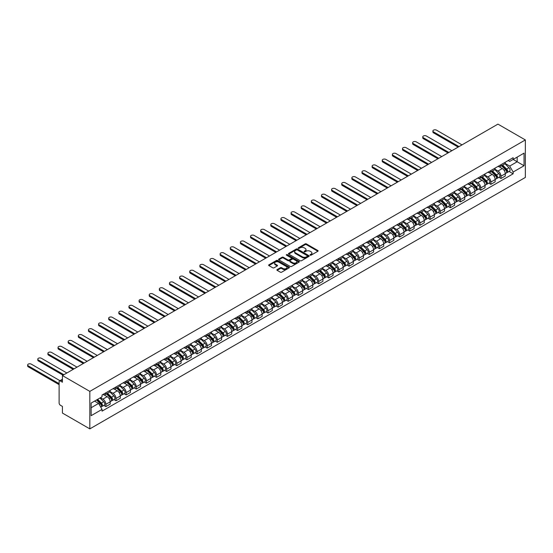 <?xml version="1.0" encoding="UTF-8"?>
<svg xmlns="http://www.w3.org/2000/svg" width="553" height="553" viewBox="0 0 553 553"><rect width="100%" height="100%" fill="white"/><g stroke="black" fill="none" stroke-linecap="round" stroke-linejoin="round"><path stroke-width="0.83" d="M310.212 255.175A0.629 0.366 0 0 0 311.104 255.175L317.871 251.262A0.899 0.518 0 0 0 318.141 250.896A0.899 0.518 0 0 0 317.871 250.53L306.397 243.908A0.899 0.518 0 0 0 305.125 243.908L298.35 247.813A0.629 0.366 0 0 0 299.242 248.332L300.12 247.827A2.883 1.666 0 0 1 304.198 247.827L305.159 248.373A2.883 1.666 0 0 1 306.003 249.555A2.883 1.666 0 0 1 305.159 250.73L304.281 251.235A0.629 0.366 0 0 0 305.173 251.753L306.051 251.249A2.883 1.666 0 0 1 310.129 251.249L311.083 251.802A2.883 1.666 0 0 1 311.933 252.977A2.883 1.666 0 0 1 311.083 254.152L310.212 254.663A0.629 0.366 0 0 0 310.212 255.175L310.212 254.663M277.143 269.594A0.899 0.518 0 0 0 276.873 269.961A0.899 0.518 0 0 0 277.143 270.327L280.357 272.187A0.899 0.518 0 0 0 281.636 272.187L289.157 267.846A0.899 0.518 0 0 0 289.419 267.479A0.899 0.518 0 0 0 289.157 267.113L277.682 260.484A0.899 0.518 0 0 0 276.41 260.484L268.882 264.825A0.899 0.518 0 0 0 268.62 265.198A0.899 0.518 0 0 0 268.882 265.564L272.774 267.811A0.899 0.518 0 0 0 274.046 267.811L277.267 265.952A0.899 0.518 0 0 0 277.53 265.585A0.899 0.518 0 0 0 277.267 265.212L275.339 264.099A2.412 1.389 0 0 1 274.634 263.117A2.412 1.389 0 0 1 276.12 261.832A2.412 1.389 0 0 1 278.747 262.129L286.302 266.491A2.412 1.389 0 0 1 287.007 267.479A2.412 1.389 0 0 1 285.521 268.765A2.412 1.389 0 0 1 282.894 268.461L281.636 267.735A0.899 0.518 0 0 0 280.357 267.735L277.143 269.594L277.143 270.327M89.835 391.386L62.427 375.563L497.942 124.121L525.35 139.944L89.835 391.386L89.835 428.879L525.35 177.437L525.35 139.944M300.182 260.74A0.899 0.518 0 0 0 301.461 260.74L308.982 256.398A0.899 0.518 0 0 0 309.245 256.032A0.899 0.518 0 0 0 308.982 255.666L297.507 249.037A0.899 0.518 0 0 0 296.235 249.037L288.707 253.385A0.899 0.518 0 0 0 288.445 253.751A0.899 0.518 0 0 0 288.707 254.117L300.182 260.74M286.765 255.313A0.629 0.366 0 0 1 287.401 255.403L299.055 262.129L291.549 266.463A0.899 0.518 0 0 1 290.27 266.463L278.795 259.841L278.795 259.108A0.899 0.518 0 0 0 278.532 259.475A0.899 0.518 0 0 0 278.795 259.841M278.795 259.108L282.016 257.249A0.899 0.518 0 0 1 283.295 257.249L287.947 259.931A0.899 0.518 0 0 0 289.219 259.931L291.355 258.7A0.899 0.518 0 0 0 291.618 258.334A0.899 0.518 0 0 0 291.355 257.961L286.509 255.168A0.629 0.366 0 0 1 287.401 254.65L299.069 261.389A0.899 0.518 0 0 1 299.332 261.756A0.899 0.518 0 0 1 299.069 262.122L299.069 261.389M62.427 375.563L62.427 382.199L60.415 381.038A1.839 1.058 -120 0 0 59.496 380.948A1.839 1.058 -120 0 0 59.116 381.784L59.116 403.006A1.839 1.058 -120 0 0 60.415 405.259L62.427 406.42L62.427 413.056L89.835 428.879M500.997 164.69A4.224 2.44 60 0 1 500.119 166.584L504.405 164.11A4.224 2.44 -120 0 0 505.283 162.216M494.914 169.239L498.011 171.029A4.224 2.44 60 0 1 500.997 176.2L505.283 173.725A4.224 2.44 -120 0 0 502.297 168.554L499.228 166.778M505.283 173.725L505.283 176.013L500.997 178.488L498.944 177.299M500.119 166.584A4.224 2.44 60 0 1 498.039 166.398M500.997 176.2L500.997 178.488M490.864 170.538A4.224 2.44 60 0 1 489.993 172.432L494.278 169.958A4.224 2.44 -120 0 0 495.149 168.064M488.811 183.154L490.864 184.336L495.149 181.861L495.149 179.573A4.224 2.44 -120 0 0 492.163 174.402L489.094 172.633M489.993 172.432A4.224 2.44 60 0 1 487.912 172.246M484.781 175.087L487.877 176.877A4.224 2.44 60 0 1 490.864 182.048L490.864 184.336M480.737 176.386A4.224 2.44 60 0 1 479.859 178.287L484.145 175.813A4.224 2.44 -120 0 0 485.022 173.912M478.677 189.002L480.737 190.184L485.022 187.709L485.022 185.428A4.224 2.44 -120 0 0 482.029 180.25L478.967 178.481M479.859 178.287A4.224 2.44 60 0 1 477.778 178.094M474.654 180.935L477.744 182.725A4.224 2.44 60 0 1 480.737 187.902L480.737 190.184M470.603 182.234A4.224 2.44 60 0 1 469.725 184.135L474.011 181.661A4.224 2.44 -120 0 0 474.889 179.76M468.55 194.85L470.603 196.039L474.889 193.564L474.889 191.276A4.224 2.44 -120 0 0 471.903 186.098L468.833 184.329M469.725 184.135A4.224 2.44 60 0 1 467.644 183.942M464.52 186.79L467.617 188.573A4.224 2.44 60 0 1 470.603 193.75L470.603 196.039M460.469 188.089A4.224 2.44 60 0 1 459.598 189.983L463.884 187.508A4.224 2.44 -120 0 0 464.755 185.614M458.416 200.698L460.469 201.886L464.755 199.412L464.755 197.124A4.224 2.44 -120 0 0 461.769 191.946L458.7 190.177M459.598 189.983A4.224 2.44 60 0 1 457.518 189.79M454.386 192.638L457.483 194.421A4.224 2.44 60 0 1 460.469 199.598L460.469 201.886M450.342 193.937A4.224 2.44 60 0 1 449.465 195.831L453.75 193.356A4.224 2.44 -120 0 0 454.628 191.462M448.283 206.546L450.342 207.734L454.628 205.26L454.628 202.972A4.224 2.44 -120 0 0 451.642 197.801L448.573 196.025M449.465 195.831A4.224 2.44 60 0 1 447.384 195.644M444.259 198.486L447.349 200.276A4.224 2.44 60 0 1 450.342 205.446L450.342 207.734M440.209 199.785A4.224 2.44 60 0 1 439.331 201.679L443.617 199.204A4.224 2.44 -120 0 0 444.494 197.31M438.156 212.393L440.209 213.582L444.494 211.108L444.494 208.82A4.224 2.44 -120 0 0 441.508 203.649L438.439 201.873M439.331 201.679A4.224 2.44 60 0 1 437.25 201.492M434.126 204.334L437.223 206.124A4.224 2.44 60 0 1 440.209 211.294L440.209 213.582M430.075 205.633A4.224 2.44 60 0 1 429.204 207.534L433.49 205.059A4.224 2.44 -120 0 0 434.361 203.158M428.022 218.248L430.075 219.43L434.361 216.956L434.361 214.668A4.224 2.44 -120 0 0 431.375 209.497L428.305 207.728M429.204 207.534A4.224 2.44 60 0 1 427.123 207.34M423.992 210.181L427.089 211.972A4.224 2.44 60 0 1 430.075 217.142L430.075 219.43M419.948 211.481A4.224 2.44 60 0 1 419.07 213.382L423.356 210.907A4.224 2.44 -120 0 0 424.234 209.006M417.888 224.096L419.948 225.285L424.234 222.811L424.234 220.523A4.224 2.44 -120 0 0 421.248 215.345L418.179 213.576M419.07 213.382A4.224 2.44 60 0 1 416.99 213.188M413.865 216.036L416.955 217.82A4.224 2.44 60 0 1 419.948 222.997L419.948 225.285M409.814 217.336A4.224 2.44 60 0 1 408.937 219.23L413.229 216.755A4.224 2.44 -120 0 0 414.1 214.861M407.761 229.944L409.814 231.133L414.1 228.659L414.1 226.371A4.224 2.44 -120 0 0 411.114 221.193L408.045 219.423M408.937 219.23A4.224 2.44 60 0 1 406.863 219.036M403.731 221.884L406.828 223.668A4.224 2.44 60 0 1 409.814 228.845L409.814 231.133M399.681 223.184A4.224 2.44 60 0 1 398.81 225.078L403.096 222.603A4.224 2.44 -120 0 0 403.966 220.709M397.628 235.792L399.681 236.981L403.966 234.507L403.966 232.219A4.224 2.44 -120 0 0 400.98 227.041L397.911 225.271M398.81 225.078A4.224 2.44 60 0 1 396.729 224.891M393.598 227.732L396.695 229.516A4.224 2.44 60 0 1 399.681 234.693L399.681 236.981M389.554 229.032A4.224 2.44 60 0 1 388.676 230.926L392.962 228.451A4.224 2.44 -120 0 0 393.84 226.557M387.494 241.64L389.554 242.829L393.84 240.355L393.84 238.066A4.224 2.44 -120 0 0 390.853 232.896L387.784 231.119M388.676 230.926A4.224 2.44 60 0 1 386.595 230.739M383.471 233.58L386.568 235.371A4.224 2.44 60 0 1 389.554 240.541L389.554 242.829M379.42 234.88A4.224 2.44 60 0 1 378.549 236.774L382.835 234.299A4.224 2.44 -120 0 0 383.706 232.405M377.367 247.495L379.42 248.677L383.706 246.203L383.706 243.914A4.224 2.44 -120 0 0 380.72 238.744L377.651 236.974M378.549 236.774A4.224 2.44 60 0 1 376.469 236.587M373.337 239.428L376.434 241.219A4.224 2.44 60 0 1 379.42 246.389L379.42 248.677M369.286 240.728A4.224 2.44 60 0 1 368.416 242.629L372.701 240.154A4.224 2.44 -120 0 0 373.579 238.253M367.233 253.343L369.286 254.525L373.579 252.05L373.579 249.769A4.224 2.44 -120 0 0 370.586 244.592L367.524 242.822M368.416 242.629A4.224 2.44 60 0 1 366.335 242.435M363.203 245.276L366.3 247.067A4.224 2.44 60 0 1 369.286 252.244L369.286 254.525M359.16 246.576A4.224 2.44 60 0 1 358.282 248.477L362.568 246.002A4.224 2.44 -120 0 0 363.445 244.101M357.1 259.191L359.16 260.38L363.445 257.905L363.445 255.617A4.224 2.44 -120 0 0 360.459 250.44L357.39 248.67M358.282 248.477A4.224 2.44 60 0 1 356.201 248.283M353.077 251.131L356.173 252.915A4.224 2.44 60 0 1 359.16 258.092L359.16 260.38M349.026 252.431A4.224 2.44 60 0 1 348.155 254.325L352.441 251.85A4.224 2.44 -120 0 0 353.312 249.956M346.973 265.039L349.026 266.228L353.312 263.753L353.312 261.465A4.224 2.44 -120 0 0 350.326 256.288L347.256 254.518M348.155 254.325A4.224 2.44 60 0 1 346.074 254.131M342.943 256.979L346.04 258.763A4.224 2.44 60 0 1 349.026 263.94L349.026 266.228M338.892 258.279A4.224 2.44 60 0 1 338.021 260.173L342.307 257.698A4.224 2.44 -120 0 0 343.185 255.804M336.839 270.887L338.899 272.076L343.185 269.601L343.185 267.313A4.224 2.44 -120 0 0 340.192 262.143L337.13 260.366M338.021 260.173A4.224 2.44 60 0 1 335.941 259.986M332.809 262.827L335.906 264.617A4.224 2.44 60 0 1 338.899 269.788L338.899 272.076M328.765 264.127A4.224 2.44 60 0 1 327.888 266.021L332.173 263.546A4.224 2.44 -120 0 0 333.051 261.652M326.712 276.735L328.765 277.924L333.051 275.449L333.051 273.161A4.224 2.44 -120 0 0 330.065 267.991L326.996 266.214M327.888 266.021A4.224 2.44 60 0 1 325.807 265.834M322.682 268.675L325.779 270.465A4.224 2.44 60 0 1 328.765 275.636L328.765 277.924M318.632 269.975A4.224 2.44 60 0 1 317.761 271.876L322.046 269.401A4.224 2.44 -120 0 0 322.917 267.5M316.579 282.59L318.632 283.772L322.917 281.297L322.917 279.009A4.224 2.44 -120 0 0 319.931 273.839L316.862 272.069M317.761 271.876A4.224 2.44 60 0 1 315.68 271.682M312.549 274.523L315.645 276.313A4.224 2.44 60 0 1 318.632 281.484L318.632 283.772M308.505 275.823A4.224 2.44 60 0 1 307.627 277.724L311.913 275.249A4.224 2.44 -120 0 0 312.791 273.348M306.445 288.438L308.505 289.627L312.791 287.152L312.791 284.864A4.224 2.44 -120 0 0 309.798 279.687L306.735 277.917M307.627 277.724A4.224 2.44 60 0 1 305.546 277.53M302.422 280.371L305.512 282.161A4.224 2.44 60 0 1 308.505 287.339L308.505 289.627M298.371 281.677A4.224 2.44 60 0 1 297.493 283.571L301.779 281.097A4.224 2.44 -120 0 0 302.657 279.203M296.318 294.286L298.371 295.475L302.657 293L302.657 290.712A4.224 2.44 -120 0 0 299.671 285.535L296.602 283.765M297.493 283.571A4.224 2.44 60 0 1 295.413 283.378M292.288 286.226L295.385 288.009A4.224 2.44 60 0 1 298.371 293.187L298.371 295.475M288.237 287.525A4.224 2.44 60 0 1 287.366 289.419L291.652 286.945A4.224 2.44 -120 0 0 292.523 285.051M286.184 300.134L288.237 301.323L292.523 298.848L292.523 296.56A4.224 2.44 -120 0 0 289.537 291.383L286.468 289.613M287.366 289.419A4.224 2.44 60 0 1 285.286 289.233M282.154 292.074L285.251 293.857A4.224 2.44 60 0 1 288.237 299.035L288.237 301.323M278.111 293.373A4.224 2.44 60 0 1 277.233 295.267L281.518 292.793A4.224 2.44 -120 0 0 282.396 290.899M276.051 305.982L278.111 307.171L282.396 304.696L282.396 302.408A4.224 2.44 -120 0 0 279.41 297.238L276.341 295.461M277.233 295.267A4.224 2.44 60 0 1 275.152 295.081M272.028 297.922L275.118 299.712A4.224 2.44 60 0 1 278.111 304.883L278.111 307.171M267.977 299.221A4.224 2.44 60 0 1 267.099 301.115L271.392 298.641A4.224 2.44 -120 0 0 272.263 296.747M265.924 311.837L267.977 313.019L272.263 310.544L272.263 308.256A4.224 2.44 -120 0 0 269.276 303.085L266.207 301.316M267.099 301.115A4.224 2.44 60 0 1 265.025 300.929M261.894 303.77L264.991 305.56A4.224 2.44 60 0 1 267.977 310.731L267.977 313.019M257.843 305.069A4.224 2.44 60 0 1 256.972 306.97L261.258 304.496A4.224 2.44 -120 0 0 262.129 302.595M255.79 317.685L257.843 318.867L262.129 316.392L262.129 314.111A4.224 2.44 -120 0 0 259.143 308.933L256.074 307.164M256.972 306.97A4.224 2.44 60 0 1 254.892 306.777M251.76 309.618L254.857 311.408A4.224 2.44 60 0 1 257.843 316.586L257.843 318.867M247.716 310.917A4.224 2.44 60 0 1 246.838 312.818L251.124 310.344A4.224 2.44 -120 0 0 252.002 308.443M245.656 323.533L247.716 324.722L252.002 322.247L252.002 319.959A4.224 2.44 -120 0 0 249.016 314.781L245.947 313.012M246.838 312.818A4.224 2.44 60 0 1 244.758 312.625M241.633 315.473L244.73 317.256A4.224 2.44 60 0 1 247.716 322.434L247.716 324.722M237.583 316.772A4.224 2.44 60 0 1 236.705 318.666L240.997 316.192A4.224 2.44 -120 0 0 241.868 314.298M235.53 329.381L237.583 330.57L241.868 328.095L241.868 325.807A4.224 2.44 -120 0 0 238.882 320.629L235.813 318.86M236.705 318.666A4.224 2.44 60 0 1 234.631 318.473M231.5 321.321L234.596 323.104A4.224 2.44 60 0 1 237.583 328.282L237.583 330.57M227.449 322.62A4.224 2.44 60 0 1 226.578 324.514L230.864 322.04A4.224 2.44 -120 0 0 231.735 320.146M225.396 335.229L227.449 336.418L231.742 333.943L231.742 331.655A4.224 2.44 -120 0 0 228.748 326.484L225.686 324.708M226.578 324.514A4.224 2.44 60 0 1 224.497 324.328M221.366 327.169L224.463 328.959A4.224 2.44 60 0 1 227.449 334.13L227.449 336.418M217.322 328.468A4.224 2.44 60 0 1 216.444 330.362L220.73 327.888A4.224 2.44 -120 0 0 221.608 325.994M215.262 341.077L217.322 342.266L221.608 339.791L221.608 337.503A4.224 2.44 -120 0 0 218.622 332.332L215.552 330.556M216.444 330.362A4.224 2.44 60 0 1 214.364 330.176M211.239 333.017L214.336 334.807A4.224 2.44 60 0 1 217.322 339.977L217.322 342.266M207.188 334.316A4.224 2.44 60 0 1 206.317 336.217L210.603 333.742A4.224 2.44 -120 0 0 211.474 331.841M205.135 346.931L207.188 348.114L211.474 345.639L211.474 343.351A4.224 2.44 -120 0 0 208.488 338.18L205.419 336.411M206.317 336.217A4.224 2.44 60 0 1 204.237 336.024M201.105 338.865L204.202 340.655A4.224 2.44 60 0 1 207.188 345.825L207.188 348.114M197.055 340.164A4.224 2.44 60 0 1 196.184 342.065L200.469 339.59A4.224 2.44 -120 0 0 201.347 337.689M195.002 352.779L197.062 353.961L201.347 351.487L201.347 349.206A4.224 2.44 -120 0 0 198.354 344.028L195.292 342.259M196.184 342.065A4.224 2.44 60 0 1 194.103 341.872M190.972 344.713L194.068 346.503A4.224 2.44 60 0 1 197.062 351.68L197.062 353.961M186.928 346.019A4.224 2.44 60 0 1 186.05 347.913L190.336 345.438A4.224 2.44 -120 0 0 191.214 343.544M184.875 358.627L186.928 359.816L191.214 357.342L191.214 355.054A4.224 2.44 -120 0 0 188.227 349.876L185.158 348.107M186.05 347.913A4.224 2.44 60 0 1 183.969 347.719M180.845 350.567L183.942 352.351A4.224 2.44 60 0 1 186.928 357.528L186.928 359.816M176.794 351.867A4.224 2.44 60 0 1 175.923 353.761L180.209 351.286A4.224 2.44 -120 0 0 181.08 349.392M174.741 364.475L176.794 365.664L181.08 363.19L181.08 360.902A4.224 2.44 -120 0 0 178.094 355.724L175.024 353.955M175.923 353.761A4.224 2.44 60 0 1 173.842 353.574M170.711 356.415L173.808 358.199A4.224 2.44 60 0 1 176.794 363.376L176.794 365.664M166.667 357.715A4.224 2.44 60 0 1 165.789 359.609L170.075 357.134A4.224 2.44 -120 0 0 170.953 355.24M164.607 370.323L166.667 371.512L170.953 369.038L170.953 366.75A4.224 2.44 -120 0 0 167.96 361.579L164.898 359.803M165.789 359.609A4.224 2.44 60 0 1 163.709 359.422M160.584 362.263L163.674 364.054A4.224 2.44 60 0 1 166.667 369.224L166.667 371.512M156.534 363.563A4.224 2.44 60 0 1 155.656 365.457L159.941 362.982A4.224 2.44 -120 0 0 160.819 361.088M154.481 376.178L156.534 377.36L160.819 374.886L160.819 372.598A4.224 2.44 -120 0 0 157.833 367.427L154.764 365.657M155.656 365.457A4.224 2.44 60 0 1 153.575 365.27M150.451 368.111L153.547 369.902A4.224 2.44 60 0 1 156.534 375.072L156.534 377.36M146.4 369.411A4.224 2.44 60 0 1 145.529 371.312L149.815 368.837A4.224 2.44 -120 0 0 150.686 366.936M144.347 382.026L146.4 383.208L150.686 380.734L150.686 378.452A4.224 2.44 -120 0 0 147.699 373.275L144.63 371.505M145.529 371.312A4.224 2.44 60 0 1 143.448 371.118M140.317 373.959L143.414 375.75A4.224 2.44 60 0 1 146.4 380.927L146.4 383.208M136.273 375.259A4.224 2.44 60 0 1 135.395 377.16L139.681 374.685A4.224 2.44 -120 0 0 140.559 372.784M134.213 387.874L136.273 389.063L140.559 386.588L140.559 384.3A4.224 2.44 -120 0 0 137.573 379.123L134.503 377.353M135.395 377.16A4.224 2.44 60 0 1 133.314 376.966M130.19 379.814L133.28 381.598A4.224 2.44 60 0 1 136.273 386.775L136.273 389.063M126.139 381.114A4.224 2.44 60 0 1 125.261 383.008L129.547 380.533A4.224 2.44 -120 0 0 130.425 378.639M124.086 393.722L126.139 394.911L130.425 392.436L130.425 390.148A4.224 2.44 -120 0 0 127.439 384.971L124.37 383.201M125.261 383.008A4.224 2.44 60 0 1 123.188 382.814M120.056 385.662L123.153 387.446A4.224 2.44 60 0 1 126.139 392.623L126.139 394.911M116.006 386.962A4.224 2.44 60 0 1 115.135 388.856L119.42 386.381A4.224 2.44 -120 0 0 120.291 384.487M113.953 399.57L116.006 400.759L120.291 398.284L120.291 395.996A4.224 2.44 -120 0 0 117.305 390.826L114.236 389.049M115.135 388.856A4.224 2.44 60 0 1 113.054 388.669M109.923 391.51L113.019 393.301A4.224 2.44 60 0 1 116.006 398.471L116.006 400.759M105.879 392.81A4.224 2.44 60 0 1 105.001 394.704L109.287 392.229A4.224 2.44 -120 0 0 110.165 390.335M103.819 405.418L105.879 406.607L110.165 404.132L110.165 401.844A4.224 2.44 -120 0 0 107.178 396.674L104.109 394.897M105.001 394.704A4.224 2.44 60 0 1 102.92 394.517M100.425 397.725L102.893 399.148A4.224 2.44 60 0 1 105.879 404.319L105.879 406.607M508.172 160.55L509.7 161.428L524.05 153.14L517.166 157.114L517.166 161.766L509.7 166.08L505.041 163.391M91.134 407.734L98.6 403.42L102.042 409.386L91.134 415.683L91.134 403.082L102.042 396.784L102.042 395.022L513.143 157.681L513.143 159.444L524.05 165.741L513.143 172.038L509.7 166.08M524.05 153.14L524.05 165.741M102.042 409.386L102.042 411.142L513.143 173.801L513.143 172.038M98.6 403.42L94.577 401.098M509.071 171.451L513.143 173.801M310.461 255.265L311.083 254.905A2.883 1.666 0 0 0 311.933 253.73L311.933 252.977M306.003 249.555L306.003 250.302A2.883 1.666 0 0 1 305.159 251.484L304.53 251.843M317.871 250.53L317.871 251.262L306.397 244.654A0.899 0.518 0 0 0 305.125 244.654L298.606 248.421M308.968 256.405L297.507 249.79A0.899 0.518 0 0 0 296.235 249.79L288.721 254.124M307.385 256.288A0.629 0.366 0 0 0 307.385 255.776L297.314 249.956A0.629 0.366 0 0 0 296.422 249.956L295.502 250.495A2.883 1.666 0 0 0 294.652 251.67A2.883 1.666 0 0 0 295.502 252.845L302.387 256.82A2.883 1.666 0 0 0 306.466 256.82L307.385 256.288L307.385 257.041A0.629 0.366 0 0 0 307.572 256.779L307.572 256.032M294.652 251.67L294.652 252.417A2.883 1.666 0 0 0 295.502 253.599L295.502 252.845M307.385 257.041L306.466 257.574A2.883 1.666 0 0 1 302.387 257.574L295.502 253.599M278.809 259.848L282.016 257.995L282.016 257.249M291.618 258.334L291.618 259.081A0.899 0.518 0 0 1 291.355 259.447L289.219 260.684A0.899 0.518 0 0 1 287.947 260.684L283.295 257.995A0.899 0.518 0 0 0 282.016 257.995M292.772 262.723A2.412 1.389 0 0 0 295.399 263.021A2.412 1.389 0 0 0 296.892 261.735A2.412 1.389 0 0 0 296.187 260.753L293.525 259.212A0.899 0.518 0 0 0 292.247 259.212L290.111 260.449A0.899 0.518 0 0 0 289.848 260.816A0.899 0.518 0 0 0 290.111 261.182L292.772 262.723L292.772 263.47A2.412 1.389 0 0 0 295.399 263.774A2.412 1.389 0 0 0 296.892 262.488L296.892 261.735M289.848 260.816L289.848 261.569A0.899 0.518 0 0 0 290.111 261.935L290.111 261.182M292.772 263.47L290.111 261.935M287.007 267.479L287.007 268.226A2.412 1.389 0 0 1 285.521 269.511A2.412 1.389 0 0 1 282.894 269.214L281.636 268.488A0.899 0.518 0 0 0 280.357 268.488L277.15 270.334M274.634 263.117L274.634 263.864A2.412 1.389 0 0 0 275.339 264.852L275.339 264.099M277.267 265.212L277.267 265.952L275.339 264.852M289.157 267.113L289.157 267.846L277.682 261.237A0.899 0.518 0 0 0 276.41 261.237L268.896 265.571L268.882 264.825M501.543 165.769L505.532 169.702A2.295 1.327 60 0 1 506.14 173.144L505.283 173.642M502.338 166.55L504.032 167.531M461.997 144.872L436.504 130.155A2.115 1.217 -0 0 0 434.202 129.893A2.115 1.217 -0 0 0 432.902 131.02A2.115 1.217 -0 0 0 433.517 131.884L459.011 146.6M501.986 165.513L506.354 169.819A1.099 0.636 60 0 1 506.645 171.471A1.099 0.636 60 0 1 506.548 171.513M502.642 165.126L506.638 169.066A2.295 1.327 60 0 1 507.239 172.508A2.295 1.327 60 0 1 506.548 172.584M504.882 163.674L508.974 167.718A2.295 1.327 60 0 1 509.583 171.16L507.239 172.508M458.167 147.084L433.517 132.858A2.115 1.217 180 0 1 432.902 131.994L432.902 131.02M491.41 171.617L495.398 175.55A2.295 1.327 60 0 1 496.006 178.992L495.149 179.49M492.205 172.398L493.898 173.379M451.863 150.72L426.377 136.003A2.115 1.217 -0 0 0 424.075 135.741A2.115 1.217 -0 0 0 422.769 136.868A2.115 1.217 -0 0 0 423.391 137.732L448.877 152.448M491.852 171.361L496.221 175.674A1.099 0.636 60 0 1 496.511 177.326A1.099 0.636 60 0 1 496.414 177.361M492.516 170.981L496.504 174.914A2.295 1.327 60 0 1 497.112 178.356A2.295 1.327 60 0 1 496.414 178.432M494.748 169.522L498.841 173.566A2.295 1.327 60 0 1 499.449 177.008L497.112 178.356M448.034 152.932L423.391 138.706A2.115 1.217 180 0 1 422.769 137.842L422.769 136.868M481.276 177.465L485.271 181.405A2.295 1.327 60 0 1 485.873 184.847L485.016 185.338M482.078 178.253L483.764 179.227M441.736 156.575L416.243 141.858A2.115 1.217 -0 0 0 413.941 141.589A2.115 1.217 -0 0 0 412.635 142.715A2.115 1.217 -0 0 0 413.257 143.58L438.75 158.296M481.718 177.209L486.094 181.522A1.099 0.636 60 0 1 486.384 183.174A1.099 0.636 60 0 1 486.281 183.216M482.382 176.829L486.377 180.762A2.295 1.327 60 0 1 486.979 184.204A2.295 1.327 60 0 1 486.287 184.28M484.615 175.377L488.714 179.414A2.295 1.327 60 0 1 489.315 182.856L486.979 184.204M437.9 158.787L413.257 144.554A2.115 1.217 180 0 1 412.635 143.69L412.635 142.715M471.149 183.313L475.138 187.253A2.295 1.327 60 0 1 475.746 190.695L474.889 191.186M471.944 184.101L473.638 185.075M431.603 162.423L406.116 147.706A2.115 1.217 -0 0 0 403.808 147.437A2.115 1.217 -0 0 0 402.508 148.57A2.115 1.217 -0 0 0 403.123 149.428L428.616 164.144M471.591 183.057L475.96 187.37A1.099 0.636 60 0 1 476.251 189.022A1.099 0.636 60 0 1 476.154 189.064M472.248 182.677L476.244 186.617A2.295 1.327 60 0 1 476.845 190.059A2.295 1.327 60 0 1 476.154 190.128M474.488 181.225L478.58 185.262A2.295 1.327 60 0 1 479.188 188.704L476.845 190.059M427.773 164.635L403.123 150.402A2.115 1.217 180 0 1 402.508 149.545L402.508 148.57M461.015 189.161L465.011 193.101A2.295 1.327 60 0 1 465.612 196.543L464.755 197.041M461.81 189.949L463.504 190.923M421.469 168.271L395.983 153.554A2.115 1.217 -0 0 0 393.681 153.292A2.115 1.217 -0 0 0 392.374 154.418A2.115 1.217 -0 0 0 392.996 155.275L418.483 169.992M461.458 188.905L465.826 193.218A1.099 0.636 60 0 1 466.117 194.87A1.099 0.636 60 0 1 466.02 194.912M462.121 188.525L466.11 192.465A2.295 1.327 60 0 1 466.718 195.907A2.295 1.327 60 0 1 466.027 195.976M464.354 187.073L468.446 191.117A2.295 1.327 60 0 1 469.055 194.559L466.718 195.907M417.639 170.483L392.996 156.25A2.115 1.217 180 0 1 392.374 155.393L392.374 154.418M450.882 195.015L454.877 198.949A2.295 1.327 60 0 1 455.478 202.391L454.628 202.889M451.683 195.797L453.37 196.771M411.342 174.119L385.849 159.402A2.115 1.217 -0 0 0 383.547 159.14A2.115 1.217 -0 0 0 382.247 160.266A2.115 1.217 -0 0 0 382.863 161.13L408.356 175.847M451.331 194.76L455.7 199.066A1.099 0.636 60 0 1 455.99 200.718A1.099 0.636 60 0 1 455.886 200.76M451.988 194.373L455.983 198.313A2.295 1.327 60 0 1 456.584 201.755A2.295 1.327 60 0 1 455.893 201.831M454.22 192.921L458.319 196.965A2.295 1.327 60 0 1 458.921 200.407L456.584 201.755M407.506 176.331L382.863 162.105A2.115 1.217 180 0 1 382.247 161.241L382.247 160.266M440.755 200.863L444.743 204.797A2.295 1.327 60 0 1 445.352 208.239L444.494 208.737M441.55 201.645L443.243 202.626M401.208 179.967L375.722 165.25A2.115 1.217 -0 0 0 373.42 164.988A2.115 1.217 -0 0 0 372.114 166.114A2.115 1.217 -0 0 0 372.729 166.978L398.222 181.695M441.197 200.608L445.566 204.921A1.099 0.636 60 0 1 445.856 206.573A1.099 0.636 60 0 1 445.759 206.608M441.861 200.227L445.849 204.161A2.295 1.327 60 0 1 446.458 207.603A2.295 1.327 60 0 1 445.759 207.679M444.094 198.769L448.186 202.813A2.295 1.327 60 0 1 448.794 206.255L446.458 207.603M397.379 182.179L372.729 167.953A2.115 1.217 180 0 1 372.114 167.089L372.114 166.114M430.621 206.711L434.617 210.652A2.295 1.327 60 0 1 435.218 214.094L434.361 214.585M431.416 207.499L433.11 208.474M391.075 185.815L365.588 171.098A2.115 1.217 -0 0 0 363.286 170.836A2.115 1.217 -0 0 0 361.98 171.962A2.115 1.217 -0 0 0 362.602 172.826L388.088 187.543M431.064 206.456L435.432 210.769A1.099 0.636 60 0 1 435.729 212.421A1.099 0.636 60 0 1 435.626 212.463M431.727 206.075L435.716 210.009A2.295 1.327 60 0 1 436.324 213.451A2.295 1.327 60 0 1 435.633 213.527M433.96 204.624L438.059 208.661A2.295 1.327 60 0 1 438.66 212.103L436.324 213.451M387.245 188.027L362.602 173.801A2.115 1.217 180 0 1 361.98 172.937L361.98 171.962M420.494 212.559L424.483 216.5A2.295 1.327 60 0 1 425.091 219.942L424.234 220.433M421.289 213.347L422.976 214.322M380.948 191.67L355.455 176.953A2.115 1.217 -0 0 0 353.153 176.684A2.115 1.217 -0 0 0 351.853 177.81A2.115 1.217 -0 0 0 352.468 178.674L377.962 193.391M420.937 212.304L425.305 216.617A1.099 0.636 60 0 1 425.596 218.269A1.099 0.636 60 0 1 425.492 218.311M421.593 211.923L425.589 215.864A2.295 1.327 60 0 1 426.19 219.306A2.295 1.327 60 0 1 425.499 219.375M423.826 210.472L427.925 214.509A2.295 1.327 60 0 1 428.527 217.951L426.19 219.306M377.118 193.882L352.468 179.649A2.115 1.217 180 0 1 351.853 178.785L351.853 177.81M410.361 218.407L414.349 222.347A2.295 1.327 60 0 1 414.957 225.79L414.1 226.281M411.155 219.195L412.849 220.17M370.814 197.518L345.328 182.801A2.115 1.217 -0 0 0 343.026 182.538A2.115 1.217 -0 0 0 341.719 183.665A2.115 1.217 -0 0 0 342.335 184.522L367.828 199.239M410.803 218.152L415.172 222.465A1.099 0.636 60 0 1 415.462 224.117A1.099 0.636 60 0 1 415.365 224.159M411.467 217.771L415.455 221.712A2.295 1.327 60 0 1 416.063 225.154A2.295 1.327 60 0 1 415.365 225.223M413.699 216.32L417.791 220.357A2.295 1.327 60 0 1 418.4 223.799L416.063 225.154M366.985 199.73L342.335 185.497A2.115 1.217 180 0 1 341.719 184.64L341.719 183.665M400.227 224.255L404.222 228.195A2.295 1.327 60 0 1 404.824 231.638L403.966 232.136M401.022 225.043L402.715 226.018M360.687 203.366L335.194 188.649A2.115 1.217 -0 0 0 332.892 188.386A2.115 1.217 -0 0 0 331.586 189.513A2.115 1.217 -0 0 0 332.208 190.377L357.694 205.094M400.669 224L405.045 228.313A1.099 0.636 60 0 1 405.335 229.965A1.099 0.636 60 0 1 405.231 230.007M401.333 223.619L405.321 227.56A2.295 1.327 60 0 1 405.93 231.002A2.295 1.327 60 0 1 405.238 231.078M403.566 222.168L407.665 226.212A2.295 1.327 60 0 1 408.266 229.654L405.93 231.002M356.851 205.578L332.208 191.352A2.115 1.217 180 0 1 331.586 190.488L331.586 189.513M390.1 230.11L394.089 234.043A2.295 1.327 60 0 1 394.697 237.486L393.84 237.984M390.895 230.891L392.589 231.873M350.554 209.214L325.06 194.497A2.115 1.217 -0 0 0 322.758 194.234A2.115 1.217 -0 0 0 321.459 195.361A2.115 1.217 -0 0 0 322.074 196.225L347.567 210.942M390.542 229.854L394.911 234.161A1.099 0.636 60 0 1 395.201 235.813A1.099 0.636 60 0 1 395.098 235.855M391.199 229.467L395.195 233.407A2.295 1.327 60 0 1 395.796 236.85A2.295 1.327 60 0 1 395.105 236.926M393.432 228.016L397.531 232.06A2.295 1.327 60 0 1 398.139 235.502L395.796 236.85M346.724 211.426L322.074 197.2A2.115 1.217 180 0 1 321.459 196.336L321.459 195.361M379.966 235.958L383.955 239.891A2.295 1.327 60 0 1 384.563 243.334L383.706 243.832M380.761 236.739L382.455 237.721M340.42 215.062L314.934 200.345A2.115 1.217 -0 0 0 312.632 200.082A2.115 1.217 -0 0 0 311.325 201.209A2.115 1.217 -0 0 0 311.947 202.073L337.434 216.79M380.409 235.702L384.777 240.016A1.099 0.636 60 0 1 385.068 241.668A1.099 0.636 60 0 1 384.971 241.702M381.072 235.322L385.061 239.255A2.295 1.327 60 0 1 385.669 242.698A2.295 1.327 60 0 1 384.971 242.774M383.305 233.864L387.397 237.908A2.295 1.327 60 0 1 388.006 241.35L385.669 242.698M336.59 217.274L311.947 203.048A2.115 1.217 180 0 1 311.325 202.184L311.325 201.209M369.833 241.806L373.828 245.746A2.295 1.327 60 0 1 374.429 249.189L373.572 249.679M370.628 242.594L372.321 243.569M330.293 220.917L304.8 206.2A2.115 1.217 -0 0 0 302.498 205.93A2.115 1.217 -0 0 0 301.191 207.057A2.115 1.217 -0 0 0 301.814 207.921L327.3 222.638M370.275 241.55L374.651 245.864A1.099 0.636 60 0 1 374.941 247.516A1.099 0.636 60 0 1 374.837 247.557M370.939 241.17L374.927 245.103A2.295 1.327 60 0 1 375.535 248.546A2.295 1.327 60 0 1 374.844 248.622M373.171 239.719L377.27 243.755A2.295 1.327 60 0 1 377.872 247.198L375.535 248.546M326.457 223.129L301.814 208.896A2.115 1.217 180 0 1 301.191 208.032L301.191 207.057M359.706 247.654L363.694 251.594A2.295 1.327 60 0 1 364.303 255.037L363.445 255.527M360.501 248.442L362.194 249.417M320.159 226.765L294.666 212.048A2.115 1.217 -0 0 0 292.364 211.778A2.115 1.217 -0 0 0 291.065 212.912A2.115 1.217 -0 0 0 291.68 213.769L317.173 228.486M360.148 247.398L364.517 251.712A1.099 0.636 60 0 1 364.807 253.364A1.099 0.636 60 0 1 364.71 253.405M360.805 247.018L364.8 250.958A2.295 1.327 60 0 1 365.402 254.401A2.295 1.327 60 0 1 364.71 254.47M363.045 245.567L367.137 249.603A2.295 1.327 60 0 1 367.745 253.046L365.402 254.401M316.33 228.977L291.68 214.744A2.115 1.217 180 0 1 291.065 213.887L291.065 212.912M349.572 253.502L353.561 257.442A2.295 1.327 60 0 1 354.169 260.885L353.312 261.382M350.367 254.29L352.061 255.265M310.026 232.613L284.539 217.896A2.115 1.217 -0 0 0 282.237 217.633A2.115 1.217 -0 0 0 280.931 218.76A2.115 1.217 -0 0 0 281.553 219.617L307.039 234.334M350.014 253.246L354.383 257.56A1.099 0.636 60 0 1 354.673 259.212A1.099 0.636 60 0 1 354.577 259.253M350.678 252.866L354.667 256.806A2.295 1.327 60 0 1 355.275 260.249A2.295 1.327 60 0 1 354.577 260.318M352.911 251.415L357.003 255.458A2.295 1.327 60 0 1 357.611 258.901L355.275 260.249M306.196 234.825L281.553 220.592A2.115 1.217 180 0 1 280.931 219.735L280.931 218.76M339.438 259.357L343.434 263.29A2.295 1.327 60 0 1 344.035 266.733L343.178 267.23M340.24 260.138L341.927 261.113M299.899 238.461L274.406 223.744A2.115 1.217 -0 0 0 272.104 223.481A2.115 1.217 -0 0 0 270.797 224.608A2.115 1.217 -0 0 0 271.419 225.472L296.913 240.189M339.881 259.101L344.256 263.408A1.099 0.636 60 0 1 344.547 265.06A1.099 0.636 60 0 1 344.443 265.101M340.544 258.714L344.533 262.654A2.295 1.327 60 0 1 345.141 266.097A2.295 1.327 60 0 1 344.45 266.173M342.777 257.263L346.876 261.306A2.295 1.327 60 0 1 347.478 264.749L345.141 266.097M296.062 240.673L271.419 226.447A2.115 1.217 180 0 1 270.797 225.583L270.797 224.608M329.312 265.205L333.3 269.138A2.295 1.327 60 0 1 333.908 272.581L333.051 273.078M330.106 265.986L331.8 266.968M289.765 244.308L264.272 229.592A2.115 1.217 -0 0 0 261.97 229.329A2.115 1.217 -0 0 0 260.67 230.456A2.115 1.217 -0 0 0 261.286 231.32L286.779 246.037M329.754 264.949L334.123 269.263A1.099 0.636 60 0 1 334.413 270.915A1.099 0.636 60 0 1 334.316 270.949M330.411 264.569L334.406 268.502A2.295 1.327 60 0 1 335.007 271.945A2.295 1.327 60 0 1 334.316 272.021M332.65 263.11L336.742 267.154A2.295 1.327 60 0 1 337.351 270.597L335.007 271.945M285.936 246.52L261.286 232.295A2.115 1.217 180 0 1 260.67 231.431L260.67 230.456M319.178 271.053L323.166 274.993A2.295 1.327 60 0 1 323.775 278.436L322.917 278.926M319.973 271.841L321.666 272.816M279.631 250.156L254.145 235.44A2.115 1.217 -0 0 0 251.843 235.177A2.115 1.217 -0 0 0 250.537 236.304A2.115 1.217 -0 0 0 251.159 237.168L276.645 251.885M319.62 270.797L323.989 275.111A1.099 0.636 60 0 1 324.279 276.763A1.099 0.636 60 0 1 324.182 276.804M320.284 270.417L324.272 274.35A2.295 1.327 60 0 1 324.881 277.793A2.295 1.327 60 0 1 324.189 277.869M322.517 268.965L326.609 273.002A2.295 1.327 60 0 1 327.217 276.445L324.881 277.793M275.802 252.368L251.159 238.143A2.115 1.217 180 0 1 250.537 237.278L250.537 236.304M309.044 276.901L313.039 280.841A2.295 1.327 60 0 1 313.641 284.283L312.791 284.774M309.846 277.689L311.533 278.664M269.505 256.011L244.011 241.295A2.115 1.217 -0 0 0 241.709 241.025A2.115 1.217 -0 0 0 240.41 242.152A2.115 1.217 -0 0 0 241.025 243.016L266.518 257.733M309.493 276.645L313.862 280.959A1.099 0.636 60 0 1 314.152 282.611A1.099 0.636 60 0 1 314.049 282.652M310.15 276.265L314.145 280.205A2.295 1.327 60 0 1 314.747 283.648A2.295 1.327 60 0 1 314.056 283.717M312.383 274.813L316.482 278.85A2.295 1.327 60 0 1 317.083 282.293L314.747 283.648M265.668 258.223L241.025 243.991A2.115 1.217 180 0 1 240.41 243.126L240.41 242.152M298.917 282.749L302.906 286.689A2.295 1.327 60 0 1 303.514 290.131L302.657 290.622M299.712 283.537L301.406 284.512M259.371 261.859L233.884 247.143A2.115 1.217 -0 0 0 231.583 246.88A2.115 1.217 -0 0 0 230.276 248.007A2.115 1.217 -0 0 0 230.891 248.864L256.385 263.581M299.36 282.493L303.728 286.807A1.099 0.636 60 0 1 304.019 288.459A1.099 0.636 60 0 1 303.922 288.5M300.023 282.113L304.012 286.053A2.295 1.327 60 0 1 304.62 289.495A2.295 1.327 60 0 1 303.922 289.565M302.256 280.661L306.348 284.698A2.295 1.327 60 0 1 306.956 288.141L304.62 289.495M255.541 264.071L230.891 249.838A2.115 1.217 180 0 1 230.276 248.981L230.276 248.007M288.784 288.597L292.779 292.537A2.295 1.327 60 0 1 293.38 295.979L292.523 296.477M289.578 289.385L291.272 290.36M249.237 267.707L223.751 252.991A2.115 1.217 -0 0 0 221.449 252.728A2.115 1.217 -0 0 0 220.142 253.855A2.115 1.217 -0 0 0 220.765 254.719L246.251 269.435M289.226 288.341L293.595 292.655A1.099 0.636 60 0 1 293.892 294.307A1.099 0.636 60 0 1 293.788 294.348M289.89 287.961L293.878 291.901A2.295 1.327 60 0 1 294.486 295.343A2.295 1.327 60 0 1 293.795 295.42M292.122 286.509L296.221 290.553A2.295 1.327 60 0 1 296.823 293.996L294.486 295.343M245.408 269.919L220.765 255.693A2.115 1.217 180 0 1 220.142 254.829L220.142 253.855M278.657 294.452L282.645 298.385A2.295 1.327 60 0 1 283.254 301.827L282.396 302.325M279.452 295.233L281.138 296.214M239.11 273.555L213.617 258.839A2.115 1.217 -0 0 0 211.315 258.576A2.115 1.217 -0 0 0 210.016 259.703A2.115 1.217 -0 0 0 210.631 260.567L236.124 275.283M279.099 294.196L283.468 298.502A1.099 0.636 60 0 1 283.758 300.155A1.099 0.636 60 0 1 283.654 300.196M279.756 293.809L283.751 297.749A2.295 1.327 60 0 1 284.353 301.191A2.295 1.327 60 0 1 283.661 301.267M281.989 292.357L286.088 296.401A2.295 1.327 60 0 1 286.689 299.844L284.353 301.191M235.281 275.767L210.631 261.541A2.115 1.217 180 0 1 210.016 260.677L210.016 259.703M268.523 300.3L272.511 304.233A2.295 1.327 60 0 1 273.12 307.675L272.263 308.173M269.318 301.081L271.011 302.062M228.977 279.403L203.49 264.687A2.115 1.217 -0 0 0 201.188 264.424A2.115 1.217 -0 0 0 199.882 265.551A2.115 1.217 -0 0 0 200.497 266.415L225.99 281.131M268.965 300.044L273.334 304.357A1.099 0.636 60 0 1 273.624 306.009A1.099 0.636 60 0 1 273.528 306.044M269.629 299.664L273.617 303.597A2.295 1.327 60 0 1 274.226 307.039A2.295 1.327 60 0 1 273.528 307.115M271.862 298.205L275.954 302.249A2.295 1.327 60 0 1 276.562 305.691L274.226 307.039M225.147 281.615L200.497 267.389A2.115 1.217 180 0 1 199.882 266.525L199.882 265.551M258.389 306.148L262.385 310.088A2.295 1.327 60 0 1 262.986 313.53L262.129 314.021M259.184 306.936L260.878 307.91M218.85 285.258L193.356 270.541A2.115 1.217 -0 0 0 191.055 270.272A2.115 1.217 -0 0 0 189.748 271.399A2.115 1.217 -0 0 0 190.37 272.263L215.857 286.979M258.832 305.892L263.207 310.205A1.099 0.636 60 0 1 263.498 311.857A1.099 0.636 60 0 1 263.394 311.899M259.495 305.512L263.484 309.445A2.295 1.327 60 0 1 264.092 312.887A2.295 1.327 60 0 1 263.401 312.963M261.728 304.06L265.827 308.097A2.295 1.327 60 0 1 266.428 311.539L264.092 312.887M215.013 287.47L190.37 273.237A2.115 1.217 180 0 1 189.748 272.373L189.748 271.399M248.262 311.996L252.251 315.936A2.295 1.327 60 0 1 252.859 319.378L252.002 319.869M249.057 312.784L250.751 313.758M208.716 291.106L183.223 276.389A2.115 1.217 -0 0 0 180.921 276.12A2.115 1.217 -0 0 0 179.621 277.247A2.115 1.217 -0 0 0 180.237 278.111L205.73 292.827M248.705 311.74L253.074 316.053A1.099 0.636 60 0 1 253.364 317.705A1.099 0.636 60 0 1 253.26 317.747M249.362 311.36L253.357 315.3A2.295 1.327 60 0 1 253.958 318.742A2.295 1.327 60 0 1 253.267 318.811M251.594 309.908L255.693 313.945A2.295 1.327 60 0 1 256.302 317.387L253.958 318.742M204.886 293.318L180.237 279.085A2.115 1.217 180 0 1 179.621 278.228L179.621 277.247M238.129 317.844L242.117 321.784A2.295 1.327 60 0 1 242.726 325.226L241.868 325.724M238.924 318.632L240.617 319.606M198.582 296.954L173.096 282.237A2.115 1.217 -0 0 0 170.794 281.975A2.115 1.217 -0 0 0 169.488 283.101A2.115 1.217 -0 0 0 170.11 283.959L195.596 298.675M238.571 317.588L242.94 321.901A1.099 0.636 60 0 1 243.23 323.553A1.099 0.636 60 0 1 243.133 323.595M239.235 317.208L243.223 321.148A2.295 1.327 60 0 1 243.832 324.59A2.295 1.327 60 0 1 243.133 324.659M241.467 315.756L245.56 319.8A2.295 1.327 60 0 1 246.168 323.242L243.832 324.59M194.753 299.166L170.11 284.933A2.115 1.217 180 0 1 169.488 284.076L169.488 283.101M227.995 323.699L231.99 327.632A2.295 1.327 60 0 1 232.592 331.074L231.735 331.572M228.79 324.48L230.483 325.454M188.455 302.802L162.962 288.085A2.115 1.217 -0 0 0 160.66 287.823A2.115 1.217 -0 0 0 159.354 288.949A2.115 1.217 -0 0 0 159.976 289.813L185.462 304.53M228.437 323.443L232.813 327.749A1.099 0.636 60 0 1 233.103 329.401A1.099 0.636 60 0 1 233 329.443M229.101 323.056L233.09 326.996A2.295 1.327 60 0 1 233.698 330.438A2.295 1.327 60 0 1 233.007 330.514M231.334 321.604L235.433 325.648A2.295 1.327 60 0 1 236.034 329.09L233.698 330.438M184.619 305.014L159.976 290.788A2.115 1.217 180 0 1 159.354 289.924L159.354 288.949M217.868 329.547L221.857 333.48A2.295 1.327 60 0 1 222.465 336.922L221.608 337.42M218.663 330.328L220.357 331.309M178.322 308.65L152.828 293.933A2.115 1.217 -0 0 0 150.527 293.671A2.115 1.217 -0 0 0 149.227 294.797A2.115 1.217 -0 0 0 149.842 295.661L175.336 310.378M218.311 329.291L222.679 333.604A1.099 0.636 60 0 1 222.97 335.256A1.099 0.636 60 0 1 222.866 335.291M218.967 328.911L222.963 332.844A2.295 1.327 60 0 1 223.564 336.286A2.295 1.327 60 0 1 222.873 336.362M221.2 327.452L225.299 331.496A2.295 1.327 60 0 1 225.907 334.938L223.564 336.286M174.492 310.862L149.842 296.636A2.115 1.217 180 0 1 149.227 295.772L149.227 294.797M207.734 335.394L211.723 339.335A2.295 1.327 60 0 1 212.331 342.777L211.474 343.268M208.529 336.183L210.223 337.157M168.188 314.498L142.702 299.781A2.115 1.217 -0 0 0 140.4 299.519A2.115 1.217 -0 0 0 139.093 300.645A2.115 1.217 -0 0 0 139.715 301.509L165.202 316.226M208.177 335.139L212.546 339.452A1.099 0.636 60 0 1 212.836 341.104A1.099 0.636 60 0 1 212.739 341.146M208.84 334.759L212.829 338.692A2.295 1.327 60 0 1 213.437 342.134A2.295 1.327 60 0 1 212.739 342.21M211.073 333.307L215.165 337.344A2.295 1.327 60 0 1 215.774 340.786L213.437 342.134M164.359 316.71L139.715 302.484A2.115 1.217 180 0 1 139.093 301.62L139.093 300.645M197.601 341.242L201.596 345.183A2.295 1.327 60 0 1 202.198 348.625L201.34 349.116M198.403 342.031L200.089 343.005M158.061 320.353L132.568 305.636A2.115 1.217 -0 0 0 130.266 305.367A2.115 1.217 -0 0 0 128.96 306.493A2.115 1.217 -0 0 0 129.582 307.357L155.068 322.074M198.043 340.987L202.419 345.3A1.099 0.636 60 0 1 202.709 346.952A1.099 0.636 60 0 1 202.605 346.994M198.707 340.607L202.695 344.547A2.295 1.327 60 0 1 203.304 347.989A2.295 1.327 60 0 1 202.612 348.058M200.939 339.155L205.039 343.192A2.295 1.327 60 0 1 205.64 346.634L203.304 347.989M154.225 322.565L129.582 308.332A2.115 1.217 180 0 1 128.96 307.468L128.96 306.493M187.474 347.09L191.462 351.031A2.295 1.327 60 0 1 192.071 354.473L191.214 354.964M188.269 347.878L189.962 348.853M147.928 326.201L122.434 311.484A2.115 1.217 -0 0 0 120.132 311.221A2.115 1.217 -0 0 0 118.833 312.348A2.115 1.217 -0 0 0 119.448 313.205L144.941 327.922M187.916 346.835L192.285 351.148A1.099 0.636 60 0 1 192.575 352.8A1.099 0.636 60 0 1 192.479 352.842M188.573 346.454L192.568 350.395A2.295 1.327 60 0 1 193.17 353.837A2.295 1.327 60 0 1 192.479 353.906M190.813 345.003L194.905 349.04A2.295 1.327 60 0 1 195.513 352.482L193.17 353.837M144.098 328.413L119.448 314.18A2.115 1.217 180 0 1 118.833 313.323L118.833 312.348M177.34 352.938L181.329 356.879A2.295 1.327 60 0 1 181.937 360.321L181.08 360.819M178.135 353.726L179.829 354.701M137.794 332.049L112.307 317.332A2.115 1.217 -0 0 0 110.006 317.069A2.115 1.217 -0 0 0 108.699 318.196A2.115 1.217 -0 0 0 109.321 319.06L134.808 333.777M177.783 352.683L182.151 356.996A1.099 0.636 60 0 1 182.442 358.648A1.099 0.636 60 0 1 182.345 358.69M178.446 352.302L182.435 356.243A2.295 1.327 60 0 1 183.043 359.685A2.295 1.327 60 0 1 182.352 359.761M180.679 350.851L184.771 354.895A2.295 1.327 60 0 1 185.379 358.337L183.043 359.685M133.964 334.261L109.321 320.035A2.115 1.217 180 0 1 108.699 319.171L108.699 318.196M167.206 358.793L171.202 362.727A2.295 1.327 60 0 1 171.803 366.169L170.953 366.667M168.008 359.574L169.695 360.556M127.667 337.897L102.174 323.18A2.115 1.217 -0 0 0 99.872 322.917A2.115 1.217 -0 0 0 98.572 324.044A2.115 1.217 -0 0 0 99.187 324.908L124.681 339.625M167.649 358.538L172.024 362.844A1.099 0.636 60 0 1 172.315 364.496A1.099 0.636 60 0 1 172.211 364.538M168.312 358.15L172.308 362.091A2.295 1.327 60 0 1 172.909 365.533A2.295 1.327 60 0 1 172.218 365.609M170.545 356.699L174.644 360.743A2.295 1.327 60 0 1 175.246 364.185L172.909 365.533M123.831 340.109L99.187 325.883A2.115 1.217 180 0 1 98.572 325.019L98.572 324.044M157.08 364.641L161.068 368.575A2.295 1.327 60 0 1 161.676 372.017L160.819 372.515M157.875 365.422L159.568 366.404M117.533 343.745L92.047 329.028A2.115 1.217 -0 0 0 89.745 328.765A2.115 1.217 -0 0 0 88.439 329.892A2.115 1.217 -0 0 0 89.054 330.756L114.547 345.473M157.522 364.386L161.891 368.699A1.099 0.636 60 0 1 162.181 370.351A1.099 0.636 60 0 1 162.084 370.386M158.186 364.005L162.174 367.939A2.295 1.327 60 0 1 162.782 371.381A2.295 1.327 60 0 1 162.084 371.457M160.418 362.547L164.511 366.591A2.295 1.327 60 0 1 165.119 370.033L162.782 371.381M113.704 345.957L89.054 331.731A2.115 1.217 180 0 1 88.439 330.867L88.439 329.892M146.946 370.489L150.941 374.429A2.295 1.327 60 0 1 151.543 377.872L150.686 378.363M147.741 371.277L149.434 372.252M107.4 349.6L81.913 334.883A2.115 1.217 -0 0 0 79.611 334.613A2.115 1.217 -0 0 0 78.305 335.74A2.115 1.217 -0 0 0 78.927 336.604L104.413 351.321M147.388 370.234L151.757 374.547A1.099 0.636 60 0 1 152.054 376.199A1.099 0.636 60 0 1 151.951 376.24M148.052 369.853L152.04 373.787A2.295 1.327 60 0 1 152.649 377.229A2.295 1.327 60 0 1 151.957 377.305M150.285 368.402L154.377 372.439A2.295 1.327 60 0 1 154.985 375.881L152.649 377.229M103.57 351.812L78.927 337.579A2.115 1.217 180 0 1 78.305 336.715L78.305 335.74M136.819 376.337L140.808 380.277A2.295 1.327 60 0 1 141.416 383.72L140.559 384.211M137.614 377.125L139.301 378.1M97.273 355.448L71.779 340.731A2.115 1.217 -0 0 0 69.478 340.461A2.115 1.217 -0 0 0 68.178 341.588A2.115 1.217 -0 0 0 68.793 342.452L94.287 357.169M137.262 376.081L141.63 380.395A1.099 0.636 60 0 1 141.921 382.047A1.099 0.636 60 0 1 141.817 382.088M137.918 375.701L141.914 379.641A2.295 1.327 60 0 1 142.515 383.084A2.295 1.327 60 0 1 141.824 383.153M140.151 374.25L144.25 378.287A2.295 1.327 60 0 1 144.851 381.729L142.515 383.084M93.436 357.66L68.793 343.427A2.115 1.217 180 0 1 68.178 342.57L68.178 341.588M126.685 382.185L130.674 386.125A2.295 1.327 60 0 1 131.282 389.568L130.425 390.065M127.48 382.973L129.174 383.948M87.139 361.296L61.653 346.579A2.115 1.217 -0 0 0 59.351 346.316A2.115 1.217 -0 0 0 58.044 347.443A2.115 1.217 -0 0 0 58.659 348.3L84.153 363.017M127.128 381.929L131.496 386.243A1.099 0.636 60 0 1 131.787 387.895A1.099 0.636 60 0 1 131.69 387.936M127.791 381.549L131.78 385.489A2.295 1.327 60 0 1 132.388 388.932A2.295 1.327 60 0 1 131.69 389.001M130.024 380.098L134.116 384.141A2.295 1.327 60 0 1 134.725 387.584L132.388 388.932M83.309 363.508L58.659 349.275A2.115 1.217 180 0 1 58.044 348.418L58.044 347.443M116.552 388.04L120.547 391.973A2.295 1.327 60 0 1 121.148 395.416L120.291 395.913M117.347 388.821L119.04 389.796M77.012 367.144L51.519 352.427A2.115 1.217 -0 0 0 49.217 352.164A2.115 1.217 -0 0 0 47.911 353.291A2.115 1.217 -0 0 0 48.533 354.155L74.019 368.872M116.994 387.784L121.37 392.091A1.099 0.636 60 0 1 121.66 393.743A1.099 0.636 60 0 1 121.556 393.784M117.658 387.397L121.646 391.337A2.295 1.327 60 0 1 122.254 394.78A2.295 1.327 60 0 1 121.563 394.856M119.89 385.946L123.99 389.989A2.295 1.327 60 0 1 124.591 393.432L122.254 394.78M73.176 369.356L48.533 355.13A2.115 1.217 180 0 1 47.911 354.266L47.911 353.291M106.425 393.888L110.413 397.821A2.295 1.327 60 0 1 111.022 401.264L110.165 401.761M107.22 394.669L108.906 395.651M66.878 372.992L41.385 358.275A2.115 1.217 -0 0 0 39.083 358.012A2.115 1.217 -0 0 0 37.784 359.139A2.115 1.217 -0 0 0 38.399 360.003L63.892 374.72M106.867 393.632L111.236 397.946A1.099 0.636 60 0 1 111.526 399.598A1.099 0.636 60 0 1 111.423 399.632M107.524 393.252L111.519 397.185A2.295 1.327 60 0 1 112.121 400.628A2.295 1.327 60 0 1 111.429 400.704M109.757 391.794L113.856 395.837A2.295 1.327 60 0 1 114.464 399.28L112.121 400.628M63.049 375.204L38.399 360.978A2.115 1.217 180 0 1 37.784 360.114L37.784 359.139M96.526 399.971L100.28 403.676A2.295 1.327 60 0 1 100.888 407.119L100.777 407.181M97.086 400.524L98.78 401.499M59.945 380.685L31.258 364.123A2.115 1.217 -0 0 0 28.956 363.86A2.115 1.217 -0 0 0 27.65 364.987A2.115 1.217 -0 0 0 28.272 365.851L59.116 383.658M96.969 399.715L101.102 403.794A1.099 0.636 60 0 1 101.393 405.446A1.099 0.636 60 0 1 101.296 405.487M97.632 399.335L101.386 403.033A2.295 1.327 60 0 1 101.994 406.476A2.295 1.327 60 0 1 101.296 406.552M99.969 397.98L103.722 401.685A2.295 1.327 60 0 1 104.33 405.128L101.994 406.476M59.116 384.639L28.272 366.826A2.115 1.217 180 0 1 27.65 365.962L27.65 364.987M116.006 398.471L120.291 395.996M126.139 392.623L130.425 390.148M136.273 386.775L140.559 384.3M146.4 380.927L150.686 378.452M156.534 375.072L160.819 372.598M166.667 369.224L170.953 366.75M176.794 363.376L181.08 360.902M186.928 357.528L191.214 355.054M197.062 351.68L201.347 349.206M207.188 345.825L211.474 343.351M217.322 339.977L221.608 337.503M227.449 334.13L231.742 331.655M237.583 328.282L241.868 325.807M247.716 322.434L252.002 319.959M257.843 316.586L262.129 314.111M267.977 310.731L272.263 308.256M278.111 304.883L282.396 302.408M288.237 299.035L292.523 296.56M298.371 293.187L302.657 290.712M308.505 287.339L312.791 284.864M318.632 281.484L322.917 279.009M328.765 275.636L333.051 273.161M338.899 269.788L343.185 267.313M349.026 263.94L353.312 261.465M359.16 258.092L363.445 255.617M369.286 252.244L373.579 249.769M379.42 246.389L383.706 243.914M389.554 240.541L393.84 238.066M399.681 234.693L403.966 232.219M409.814 228.845L414.1 226.371M419.948 222.997L424.234 220.523M430.075 217.142L434.361 214.668M440.209 211.294L444.494 208.82M450.342 205.446L454.628 202.972M460.469 199.598L464.755 197.124M470.603 193.75L474.889 191.276M480.737 187.902L485.022 185.428M490.864 182.048L495.149 179.573M105.879 404.319L110.165 401.844M102.893 399.148L107.178 396.674M113.019 393.301L117.305 390.826M123.153 387.446L127.439 384.971M133.28 381.598L137.573 379.123M143.414 375.75L147.699 373.275M153.547 369.902L157.833 367.427M163.674 364.054L167.96 361.579M173.808 358.199L178.094 355.724M183.942 352.351L188.227 349.876M194.068 346.503L198.354 344.028M204.202 340.655L208.488 338.18M214.336 334.807L218.622 332.332M224.463 328.959L228.748 326.484M234.596 323.104L238.882 320.629M244.73 317.256L249.016 314.781M254.857 311.408L259.143 308.933M264.991 305.56L269.276 303.085M275.118 299.712L279.41 297.238M285.251 293.857L289.537 291.383M295.385 288.009L299.671 285.535M305.512 282.161L309.798 279.687M315.645 276.313L319.931 273.839M325.779 270.465L330.065 267.991M335.906 264.617L340.192 262.143M346.04 258.763L350.326 256.288M356.173 252.915L360.459 250.44M366.3 247.067L370.586 244.592M376.434 241.219L380.72 238.744M386.568 235.371L390.853 232.896M396.695 229.516L400.98 227.041M406.828 223.668L411.114 221.193M416.955 217.82L421.248 215.345M427.089 211.972L431.375 209.497M437.223 206.124L441.508 203.649M447.349 200.276L451.642 197.801M457.483 194.421L461.769 191.946M467.617 188.573L471.903 186.098M477.744 182.725L482.029 180.25M487.877 176.877L492.163 174.402M498.011 171.029L502.297 168.554M62.427 379.876L60.415 381.038M311.083 254.905L311.083 254.152M304.281 251.753L304.281 251.235M305.159 251.484L305.159 250.73M298.35 248.332L298.35 247.813M305.125 244.654L305.125 243.908M306.397 244.654L306.397 243.908M288.707 254.117L288.707 253.385M296.235 249.79L296.235 249.037M297.507 249.79L297.507 249.037M308.982 256.398L308.982 255.666M302.387 257.574L302.387 256.82M306.466 257.574L306.466 256.82M283.295 257.995L283.295 257.249M287.947 260.684L287.947 259.931M289.219 260.684L289.219 259.931M291.355 259.447L291.355 258.7M287.401 255.403L287.401 254.65M280.357 268.488L280.357 267.735M281.636 268.488L281.636 267.735M282.894 269.214L282.894 268.461M276.41 261.237L276.41 260.484M277.682 261.237L277.682 260.484M505.532 169.702L504.212 170.462M506.873 170.967L506.458 171.209M508.974 167.718L506.638 169.066M433.517 132.858L433.517 131.884M495.398 175.55L494.085 176.317M496.739 176.822L496.331 177.057M498.841 173.566L496.504 174.914M423.391 138.706L423.391 137.732M485.271 181.405L483.951 182.165M486.612 182.67L486.198 182.905M488.714 179.414L486.377 180.762M413.257 144.554L413.257 143.58M475.138 187.253L473.817 188.013M476.479 188.518L476.064 188.76M478.58 185.262L476.244 186.617M403.123 150.402L403.123 149.428M465.011 193.101L463.69 193.861M466.352 194.366L465.937 194.608M468.446 191.117L466.11 192.465M392.996 156.25L392.996 155.275M454.877 198.949L453.557 199.709M456.218 200.214L455.803 200.456M458.319 196.965L455.983 198.313M382.863 162.105L382.863 161.13M444.743 204.797L443.423 205.557M446.084 206.069L445.67 206.304M448.186 202.813L445.849 204.161M372.729 167.953L372.729 166.978M434.617 210.652L433.296 211.412M435.958 211.917L435.543 212.152M438.059 208.661L435.716 210.009M362.602 173.801L362.602 172.826M424.483 216.5L423.163 217.26M425.824 217.764L425.409 218.006M427.925 214.509L425.589 215.864M352.468 179.649L352.468 178.674M414.349 222.347L413.036 223.108M415.69 223.612L415.275 223.854M417.791 220.357L415.455 221.712M342.335 185.497L342.335 184.522M404.222 228.195L402.902 228.956M405.563 229.46L405.149 229.702M407.665 226.212L405.321 227.56M332.208 191.352L332.208 190.377M394.089 234.043L392.768 234.804M395.43 235.308L395.015 235.55M397.531 232.06L395.195 233.407M322.074 197.2L322.074 196.225M383.955 239.891L382.641 240.659M385.296 241.163L384.881 241.398M387.397 237.908L385.061 239.255M311.947 203.048L311.947 202.073M373.828 245.746L372.508 246.507M375.169 247.011L374.754 247.246M377.27 243.755L374.927 245.103M301.814 208.896L301.814 207.921M363.694 251.594L362.374 252.355M365.035 252.859L364.621 253.101M367.137 249.603L364.8 250.958M291.68 214.744L291.68 213.769M353.561 257.442L352.247 258.203M354.902 258.707L354.494 258.949M357.003 255.458L354.667 256.806M281.553 220.592L281.553 219.617M343.434 263.29L342.113 264.051M344.775 264.555L344.36 264.797M346.876 261.306L344.533 262.654M271.419 226.447L271.419 225.472M333.3 269.138L331.98 269.899M334.641 270.41L334.226 270.645M336.742 267.154L334.406 268.502M261.286 232.295L261.286 231.32M323.166 274.993L321.853 275.753M324.507 276.258L324.099 276.493M326.609 273.002L324.272 274.35M251.159 238.143L251.159 237.168M313.039 280.841L311.719 281.601M314.381 282.106L313.966 282.341M316.482 278.85L314.145 280.205M241.025 243.991L241.025 243.016M302.906 286.689L301.585 287.449M304.247 287.954L303.832 288.196M306.348 284.698L304.012 286.053M230.891 249.838L230.891 248.864M292.779 292.537L291.459 293.297M294.12 293.802L293.705 294.044M296.221 290.553L293.878 291.901M220.765 255.693L220.765 254.719M282.645 298.385L281.325 299.145M283.986 299.65L283.571 299.892M286.088 296.401L283.751 297.749M210.631 261.541L210.631 260.567M272.511 304.233L271.191 305M273.853 305.505L273.438 305.74M275.954 302.249L273.617 303.597M200.497 267.389L200.497 266.415M262.385 310.088L261.064 310.848M263.726 311.353L263.311 311.588M265.827 308.097L263.484 309.445M190.37 273.237L190.37 272.263M252.251 315.936L250.931 316.696M253.592 317.201L253.177 317.443M255.693 313.945L253.357 315.3M180.237 279.085L180.237 278.111M242.117 321.784L240.804 322.544M243.458 323.049L243.044 323.291M245.56 319.8L243.223 321.148M170.11 284.933L170.11 283.959M231.99 327.632L230.67 328.392M233.331 328.897L232.917 329.139M235.433 325.648L233.09 326.996M159.976 290.788L159.976 289.813M221.857 333.48L220.536 334.24M223.198 334.752L222.783 334.987M225.299 331.496L222.963 332.844M149.842 296.636L149.842 295.661M211.723 339.335L210.41 340.095M213.064 340.6L212.656 340.835M215.165 337.344L212.829 338.692M139.715 302.484L139.715 301.509M201.596 345.183L200.276 345.943M202.937 346.448L202.522 346.683M205.039 343.192L202.695 344.547M129.582 308.332L129.582 307.357M191.462 351.031L190.142 351.791M192.803 352.296L192.389 352.538M194.905 349.04L192.568 350.395M119.448 314.18L119.448 313.205M181.329 356.879L180.015 357.639M182.67 358.144L182.262 358.385M184.771 354.895L182.435 356.243M109.321 320.035L109.321 319.06M171.202 362.727L169.882 363.487M172.543 363.992L172.128 364.233M174.644 360.743L172.308 362.091M99.187 325.883L99.187 324.908M161.068 368.575L159.748 369.342M162.409 369.846L161.994 370.081M164.511 366.591L162.174 367.939M89.054 331.731L89.054 330.756M150.941 374.429L149.621 375.19M152.282 375.694L151.868 375.929M154.377 372.439L152.04 373.787M78.927 337.579L78.927 336.604M140.808 380.277L139.487 381.038M142.149 381.542L141.734 381.784M144.25 378.287L141.914 379.641M68.793 343.427L68.793 342.452M130.674 386.125L129.354 386.886M132.015 387.39L131.6 387.632M134.116 384.141L131.78 385.489M58.659 349.275L58.659 348.3M120.547 391.973L119.227 392.734M121.888 393.238L121.473 393.48M123.99 389.989L121.646 391.337M48.533 355.13L48.533 354.155M110.413 397.821L109.093 398.582M111.754 399.093L111.34 399.328M113.856 395.837L111.519 397.185M38.399 360.978L38.399 360.003M100.28 403.676L99.132 404.34M101.621 404.941L101.206 405.176M103.722 401.685L101.386 403.033M28.272 366.826L28.272 365.851M59.496 380.948L62.427 379.254"/></g></svg>
